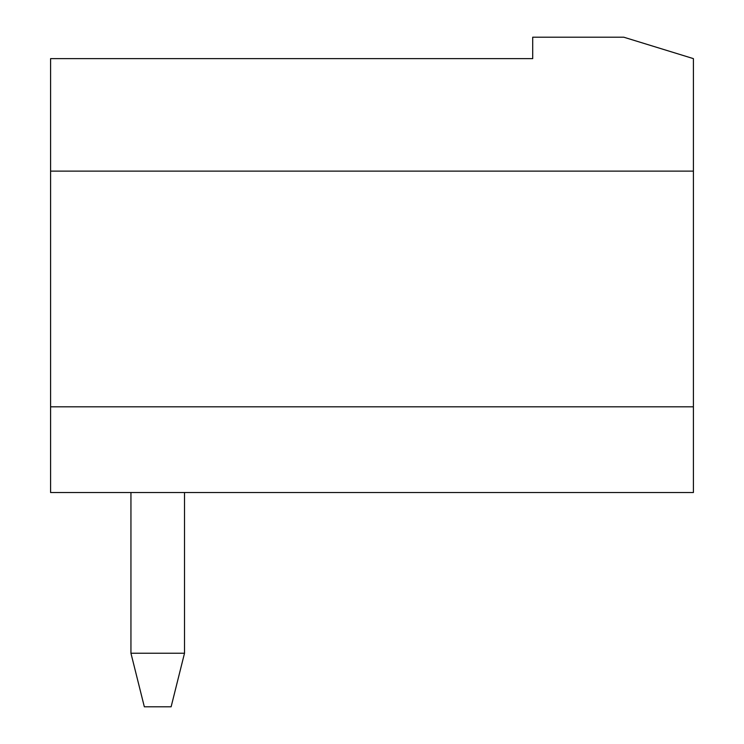 <?xml version="1.0" encoding="UTF-8"?>
<svg xmlns="http://www.w3.org/2000/svg" width="744" height="744" viewBox="0 0 744 744"><rect width="100%" height="100%" fill="white"/><g stroke="black" fill="none" stroke-linecap="round" stroke-linejoin="round"><path stroke-width="1.12" d="M130.944 492.528L130.944 653.232L144.336 706.8L171.12 706.8L184.512 653.232L184.512 492.528M130.944 653.232L184.512 653.232M693.408 58.627L693.408 492.528L50.592 492.528L50.592 58.627L532.704 58.627L532.704 37.2L623.77 37.2L693.408 58.627M693.408 171.12L50.592 171.12M50.592 406.819L693.408 406.819"/></g></svg>
